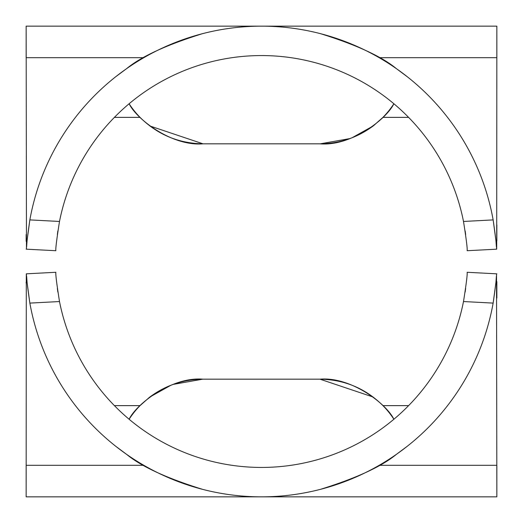 <?xml version="1.0" encoding="UTF-8"?>
<svg xmlns="http://www.w3.org/2000/svg" width="523" height="523" viewBox="0 0 523 523"><rect width="100%" height="100%" fill="white"/><g stroke="black" fill="none" stroke-linecap="round" stroke-linejoin="round"><path stroke-width="0.78" d="M26.47 249.183L55.85 250.72C55.497 248.902 56.713 239.148 59.498 221.458A205.931 205.931 0 0 1 463.502 221.458C466.287 239.148 467.503 248.902 467.15 250.72L496.53 249.183C496.83 247.379 495.699 237.619 493.143 219.902A235.35 235.35 0 0 0 29.857 219.902C27.301 237.619 26.17 247.379 26.47 249.183L26.15 26.15L496.85 26.15L496.7 249.177M29.85 219.922L27.091 240.436M27.065 240.75L26.601 246.921M496.392 246.836L495.935 240.743M495.909 240.456L493.15 219.922M496.53 249.183L482.298 249.929M26.15 241.312L26.15 234.539M320.338 33.622C356.261 44.762 381.633 56.451 396.454 68.69L407.502 76.907M115.498 76.907L126.546 68.69C141.347 56.471 166.719 44.782 202.663 33.622M202.571 143.825C178.232 143.289 157.39 134.476 140.053 117.381A88.256 88.256 0 0 1 129.116 103.757C136.706 119.414 172.08 146.473 203.055 143.825L319.945 143.825C350.92 146.473 386.288 119.414 393.884 103.757A88.256 88.256 0 0 1 382.947 117.381L373.533 125.69M465.522 233.513L465.248 231.597M57.844 230.97L57.347 234.494M56.536 241.6L56.438 242.633M496.85 224.929L496.85 240.75M201.708 143.812C177.702 143.067 157.148 134.254 140.053 117.381L114.406 117.381M408.594 117.381L382.941 117.381L373.631 125.618M149.8 125.945L203.042 143.825L210.017 143.825L203.002 143.825L319.945 143.825C339.662 143.635 357.431 137.66 373.265 125.899L373.252 125.906M320.096 143.825L312.983 143.825M202.617 143.825L202.963 143.825L202.617 143.825M379.175 57.68L496.85 57.68L496.85 26.15L26.15 26.15L26.15 57.68L143.825 57.68M496.85 239.965L496.85 234.539M465.156 230.97L465.653 234.494M466.464 241.6L466.562 242.633M373.187 125.958L351.972 137.811M349.854 138.602L320.246 143.825M373.239 125.919L373.232 125.925C357.595 137.536 340.042 143.498 320.573 143.825M496.53 273.817L467.15 272.28C467.503 274.098 466.287 283.852 463.502 301.542A205.931 205.931 0 0 1 59.498 301.542C56.713 283.852 55.497 274.098 55.85 272.28L26.47 273.817C26.17 275.621 27.301 285.381 29.857 303.098A235.35 235.35 0 0 0 493.143 303.098C495.699 285.381 496.83 275.621 496.53 273.817L496.85 496.85L26.15 496.85L26.3 273.823M493.15 303.079L495.909 282.564M495.935 282.25L496.399 276.079M26.608 276.164L27.065 282.257M27.091 282.544L29.85 303.079M26.47 273.817L40.702 273.071M496.85 281.688L496.85 298.071M202.663 489.378C166.739 478.238 141.367 466.549 126.546 454.31L115.498 446.093M407.502 446.093L396.454 454.31C381.653 466.529 356.281 478.218 320.338 489.378M320.429 379.175C344.768 379.711 365.61 388.524 382.947 405.619A88.256 88.256 0 0 1 393.884 419.243C386.294 403.586 350.92 376.527 319.945 379.175L203.055 379.175C172.08 376.527 136.712 403.586 129.116 419.243A88.256 88.256 0 0 1 140.053 405.619L149.467 397.31M57.478 289.487L57.752 291.403M465.156 292.03L465.653 288.506M466.464 281.4L466.562 280.367M26.15 283.035L26.15 282.25M321.292 379.188C345.298 379.933 365.852 388.746 382.947 405.619L408.594 405.619M114.406 405.619L140.059 405.619L149.369 397.382M373.2 397.055L319.958 379.175L312.983 379.175L319.998 379.175L203.055 379.175C183.338 379.365 165.569 385.34 149.735 397.101L149.748 397.094M202.904 379.175L210.017 379.175M320.383 379.175L320.037 379.175L320.383 379.175M143.825 465.32L26.15 465.32L26.15 496.85L496.85 496.85L496.85 465.32L379.175 465.32M57.844 292.03L57.347 288.506M56.536 281.4L56.438 280.367M496.85 296.803L496.85 288.461M149.813 397.042L171.028 385.19M173.146 384.398L202.754 379.175M149.761 397.081L149.768 397.075C165.405 385.464 182.958 379.502 202.427 379.175M59.498 221.458L29.857 219.902M493.143 219.902L463.502 221.458M463.502 301.542L493.143 303.098M29.857 303.098L59.498 301.542M26.15 249.164L40.702 249.929L26.3 249.177M496.85 273.836L482.298 273.071L496.7 273.823"/></g></svg>
